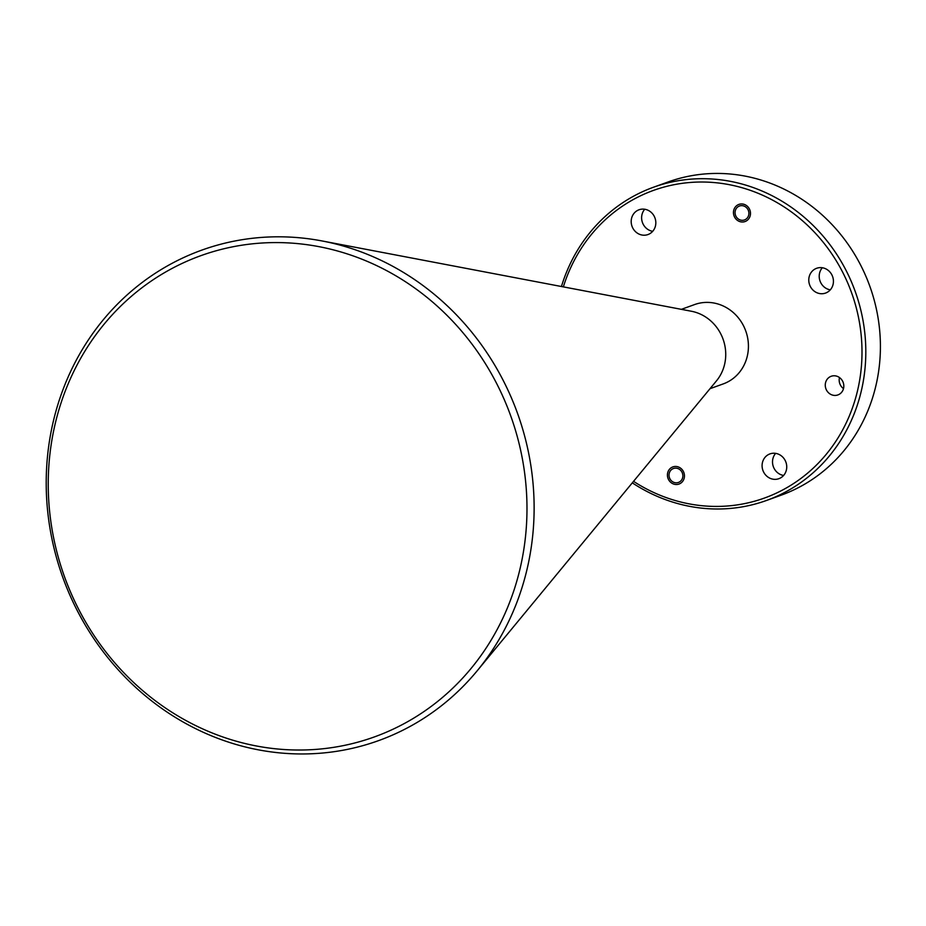 <?xml version="1.0" encoding="UTF-8"?>
<svg xmlns="http://www.w3.org/2000/svg" width="926" height="926" viewBox="0 0 926 926"><rect width="100%" height="100%" fill="white"/><g stroke="black" fill="none" stroke-linecap="round" stroke-linejoin="round"><path stroke-width="1.39" d="M494.357 379.139A255.784 237.16 -109.8 0 0 166.946 271.26A255.784 237.16 -109.8 0 0 80.863 613.463A255.784 237.16 -109.8 0 0 408.273 721.342A255.784 237.16 -109.8 0 0 494.357 379.139M79.462 614.783A260.692 241.709 70.2 0 1 86.986 342.018A260.692 241.709 70.2 0 1 321.959 240.934A260.692 241.709 70.2 0 1 500.873 375.979A260.692 241.709 70.2 0 1 477.133 670.864A260.692 241.709 70.2 0 1 79.462 614.783M633.546 481.346A163.532 151.632 -109.8 0 0 817.878 463.613A163.532 151.632 -109.8 0 0 841.144 269.316A163.532 151.632 -109.8 0 0 692.521 182.306A163.532 151.632 -109.8 0 0 563.355 286.875M561.434 286.516A166.495 154.376 70.2 0 1 653.478 187.237A166.495 154.376 70.2 0 1 844.581 267.591A166.495 154.376 70.2 0 1 766.531 500.457A166.495 154.376 70.2 0 1 632.296 482.851M766.531 500.457L781.127 495.19A166.495 154.376 -109.8 0 0 859.178 262.324A166.495 154.376 -109.8 0 0 668.086 181.971L653.478 187.237M749.331 208.801A9.098 8.438 70.2 0 1 745.071 221.534A9.098 8.438 70.2 0 1 734.619 217.147A9.098 8.438 70.2 0 1 738.89 204.414A9.098 8.438 70.2 0 1 749.331 208.801M683.295 471.311A9.098 8.438 70.2 0 1 679.036 484.043A9.098 8.438 70.2 0 1 668.584 479.645A9.098 8.438 70.2 0 1 672.855 466.912A9.098 8.438 70.2 0 1 683.295 471.311M843.505 388.619A9.92 9.191 70.2 0 1 840.449 385.123A9.92 9.191 70.2 0 1 839.5 377.553M842.556 381.061A9.92 9.191 70.2 0 1 837.903 394.927A9.92 9.191 70.2 0 1 826.524 390.147A9.92 9.191 70.2 0 1 831.178 376.28A9.92 9.191 70.2 0 1 842.556 381.061M710.01 388.688L723.275 383.896A42.179 39.112 -109.8 0 0 743.057 324.91A42.179 39.112 -109.8 0 0 694.639 304.55L681.374 309.342M477.133 670.864L716.516 380.806A42.179 39.112 -109.8 0 0 720.359 333.094A42.179 39.112 -109.8 0 0 691.409 311.252L321.959 240.934M644.739 209.241A13.172 12.212 -109.8 0 0 643.292 224.428A13.172 12.212 -109.8 0 0 652.703 231.315M654.15 216.128A13.172 12.212 70.2 0 1 647.98 234.544A13.172 12.212 70.2 0 1 632.863 228.19A13.172 12.212 70.2 0 1 639.033 209.774A13.172 12.212 70.2 0 1 654.15 216.128M775.641 453.37A13.172 12.212 -109.8 0 0 774.194 468.568A13.172 12.212 -109.8 0 0 783.616 475.455M785.063 460.257A13.172 12.212 70.2 0 1 778.882 478.684A13.172 12.212 70.2 0 1 763.765 472.329A13.172 12.212 70.2 0 1 769.946 453.902A13.172 12.212 70.2 0 1 785.063 460.257M822.334 267.753A13.172 12.212 -109.8 0 0 820.887 282.939A13.172 12.212 -109.8 0 0 830.309 289.838M831.756 274.64A13.172 12.212 70.2 0 1 825.575 293.067A13.172 12.212 70.2 0 1 810.458 286.713A13.172 12.212 70.2 0 1 816.639 268.285A13.172 12.212 70.2 0 1 831.756 274.64M747.953 209.589A7.396 6.864 -109.8 0 0 738.485 206.463A7.396 6.864 -109.8 0 0 735.996 216.36A7.396 6.864 -109.8 0 0 745.465 219.485A7.396 6.864 -109.8 0 0 747.953 209.589M681.93 472.086A7.396 6.864 -109.8 0 0 672.45 468.973A7.396 6.864 -109.8 0 0 669.961 478.869A7.396 6.864 -109.8 0 0 679.429 481.983A7.396 6.864 -109.8 0 0 681.93 472.086"/></g></svg>
